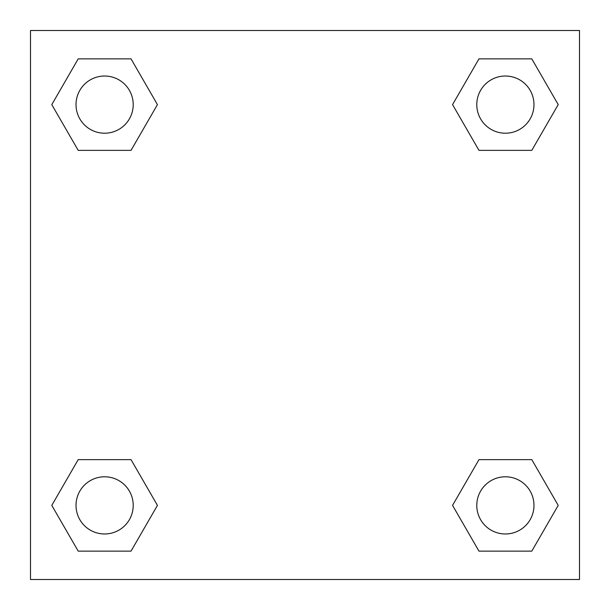 <?xml version="1.0" encoding="UTF-8"?>
<svg xmlns="http://www.w3.org/2000/svg" width="610" height="610" viewBox="0 0 610 610"><rect width="100%" height="100%" fill="white"/><g stroke="black" fill="none" stroke-linecap="round" stroke-linejoin="round"><path stroke-width="0.91" d="M531.798 150.365L478.972 150.365L531.798 150.365L558.211 104.615L531.798 150.365L478.972 150.365L452.559 104.615L478.972 58.865L452.559 104.615M78.202 58.865L131.028 58.865L78.202 58.865L131.028 58.865L157.441 104.615L131.028 150.365L78.202 150.365L131.028 150.365L78.202 150.365L51.789 104.615L78.202 58.865L51.789 104.615M78.202 459.635L131.028 459.635L78.202 459.635L51.789 505.385L78.202 459.635L131.028 459.635L157.441 505.385L131.028 551.135L78.202 551.135L131.028 551.135L78.202 551.135L51.789 505.385M496.494 459.635L478.972 459.635L496.494 459.635L478.972 459.635L452.559 505.385L478.972 459.635L531.798 459.635L478.972 459.635L531.798 459.635L558.211 505.385L531.798 551.135L478.972 551.135L531.798 551.135L478.972 551.135L452.559 505.385M579.5 30.5L30.5 30.5L30.5 579.5L579.5 579.5L579.5 30.5M478.972 58.865L531.798 58.865L478.972 58.865L531.798 58.865L558.211 104.615M533.979 505.385A28.594 28.594 0 0 0 491.088 480.619A28.594 28.594 0 0 0 491.088 530.151A28.594 28.594 0 0 0 533.979 505.385M133.209 505.385A28.594 28.594 0 0 0 90.318 480.619A28.594 28.594 0 0 0 90.318 530.151A28.594 28.594 0 0 0 133.209 505.385M533.979 104.615A28.594 28.594 0 0 0 491.088 79.849A28.594 28.594 0 0 0 491.088 129.381A28.594 28.594 0 0 0 533.979 104.615M133.209 104.615A28.594 28.594 0 0 0 90.318 79.849A28.594 28.594 0 0 0 90.318 129.381A28.594 28.594 0 0 0 133.209 104.615M113.506 459.635L131.028 459.635M496.494 150.365L478.972 150.365M131.028 150.365L113.506 150.365"/></g></svg>
